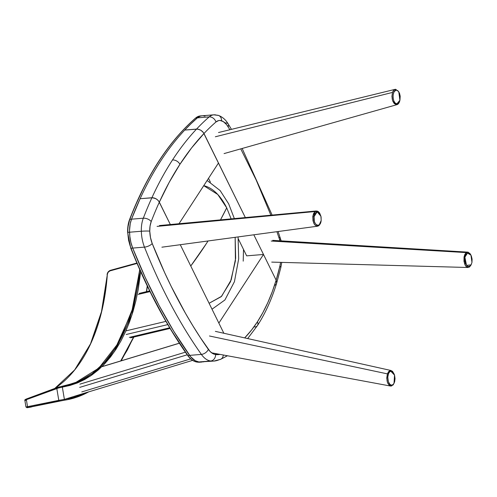 <?xml version="1.0" encoding="UTF-8"?>
<svg xmlns="http://www.w3.org/2000/svg" width="497" height="497" viewBox="0 0 497 497"><rect width="100%" height="100%" fill="white"/><g stroke="black" fill="none" stroke-linecap="round" stroke-linejoin="round"><path stroke-width="0.75" d="M170.341 224.532L158.773 201.223L157.17 199.552L155.12 198.328L151.902 197.738A354.665 195.861 85.3 0 0 143.31 218.208A6.082 3.33 21 0 1 151.212 221.569A348.59 192.501 -94.7 0 1 159.332 202.155L170.341 224.532L159.332 202.155A348.59 192.501 -94.7 0 1 179.914 164.314A6.082 4.125 -147 0 0 172.515 159.953A354.665 195.861 85.3 0 0 151.902 197.738L154.033 197.949L156.188 198.868L158.046 200.347L159.332 202.155L169.154 182.411L179.914 164.314A348.59 192.501 -94.7 0 1 203.969 133.513L202.677 131.699L200.819 130.22L197.576 129.102L184.747 130.059A354.665 195.861 85.3 0 0 140.111 198.707L151.902 197.738A354.665 195.861 -94.7 0 1 172.515 159.953A354.665 195.861 -94.7 0 1 196.539 129.09A354.665 195.861 85.3 0 0 172.515 159.953A6.082 4.125 33 0 1 179.914 164.314L191.544 147.976L203.969 133.513L218.481 162.997L178.995 223.731L218.481 162.997M257.477 325.516A6.082 4.125 -147 0 0 257.427 321.801A171.254 94.573 -94.7 0 1 244.686 337.898L251.525 330.07L257.427 321.801A6.082 4.125 33 0 1 257.477 325.516A6.082 4.125 33 0 1 254.725 326.989M276.444 283.787L276.003 284.489L276.68 282.973L276.146 280.159L279.861 266.175A171.254 94.573 -94.7 0 1 276.146 280.159L253.818 234.801L276.146 280.159L276.705 282.072L276.444 283.787L276.705 282.072L276.146 280.159A171.254 94.573 -94.7 0 1 257.427 321.801L262.876 312.607L267.833 302.561L272.269 291.714L276.146 280.159L263.497 254.47L218.86 323.112L223.855 333.257L180.274 244.71L223.855 333.257M246.661 255.849L238.305 238.871L246.661 255.849L263.497 254.47L218.86 323.112M229.912 129.742L226.657 124.66L223.315 121.616L220.078 120.467L218.649 120.572L215.971 121.982A6.082 4.697 -131 0 0 209.2 116.888A22.8 12.593 -94.7 0 1 213.785 114.826A22.8 12.593 85.3 0 0 209.2 116.888L197.408 117.851A22.8 12.593 -94.7 0 1 201.993 115.795L200.31 115.931A22.8 12.593 85.3 0 0 195.725 117.988A354.665 195.861 85.3 0 0 129.835 219.314L131.519 219.177A354.665 195.861 85.3 0 1 140.111 198.707L151.902 197.738A354.665 195.861 -94.7 0 0 143.31 218.208L131.519 219.177L143.31 218.208A22.8 12.593 85.3 0 0 141.328 231.248A6.082 0.478 -1.7 0 1 149.759 231.13L150.485 237.572L152.219 243.536A21.787 12.034 -94.7 0 1 149.759 231.13A6.082 0.478 178.3 0 0 141.328 231.248A22.8 12.593 -94.7 0 1 143.31 218.208A6.082 3.33 -159 0 1 151.212 221.569L150.051 226.067L149.759 231.13A16.718 9.232 -94.7 0 1 151.212 221.569A348.59 192.501 85.3 0 1 159.332 202.155L158.04 200.347L156.182 198.868L152.933 197.75L140.111 198.707L131.519 219.177A22.8 12.593 85.3 0 0 129.537 232.217L141.328 231.248A27.869 15.388 85.3 0 0 144.478 247.121A450.916 249.009 85.3 0 0 201.378 354.404A27.869 15.388 85.3 0 0 210.672 360.996A50.669 27.981 85.3 0 0 213.946 361.071M152.219 243.536L164.625 272.586L171.26 286.514L185.35 313.079L192.78 325.672L200.453 337.774L210.02 351.404L212.747 353.547L214.654 354.336L220.016 354.386A44.587 24.62 -94.7 0 1 215.617 354.529A6.082 5.032 97.3 0 1 210.672 360.996A6.082 5.032 -82.7 0 0 215.617 354.529A21.787 12.034 -94.7 0 1 208.355 349.379A6.082 3.703 144.8 0 1 201.378 354.404A6.082 3.703 -35.2 0 0 208.355 349.379A444.834 245.655 -94.7 0 1 152.219 243.536A6.082 2.448 158.4 0 1 144.478 247.121A6.082 2.448 -21.6 0 0 152.219 243.536M220.674 359.3A6.082 4.976 -114.3 0 0 223.277 354.988A6.082 4.976 65.7 0 1 220.674 359.3A6.082 4.976 65.7 0 1 219.239 359.685A50.669 27.981 -94.7 0 1 213.94 361.071A50.669 27.981 -94.7 0 1 210.672 360.996A27.869 15.388 -94.7 0 1 201.378 354.404A450.916 249.009 -94.7 0 1 144.478 247.121A27.869 15.388 -94.7 0 1 141.328 231.248L129.537 232.217A27.869 15.388 85.3 0 0 132.693 248.084L144.478 247.121L132.693 248.084A450.916 249.009 85.3 0 0 189.593 355.367L201.378 354.404L189.593 355.367A27.869 15.388 85.3 0 0 198.887 361.959L210.672 360.996L198.887 361.959A50.669 27.981 85.3 0 0 202.155 362.033A50.669 27.981 -94.7 0 1 198.887 361.959L202.173 362.033M225.234 122.933A6.082 3.404 148.7 0 1 228.278 124.039L227.707 123.138C225.29 119.398 222.202 116.826 218.444 115.422L213.785 114.826L201.993 115.795A22.8 12.593 85.3 0 0 197.408 117.851L195.725 117.988A354.665 195.861 -94.7 0 0 129.835 219.314L129.835 219.314A22.8 12.593 85.3 0 0 127.853 232.354A22.8 12.593 -94.7 0 1 129.835 219.314L131.519 219.177L130.226 223.681L129.524 230.453L129.835 236.367L130.91 242.449L132.693 248.084L145.267 277.531L158.997 305.338L173.801 331.337L190.631 356.734L195.209 360.71L198.887 361.959L197.197 362.096A50.669 27.981 85.3 0 0 200.471 362.176A50.669 27.981 -94.7 0 1 197.197 362.096L198.887 361.959A27.869 15.388 -94.7 0 1 189.593 355.367A450.916 249.009 -94.7 0 1 132.693 248.084A27.869 15.388 -94.7 0 1 129.537 232.217A22.8 12.593 -94.7 0 1 131.519 219.177A354.665 195.861 -94.7 0 1 197.408 117.851A354.665 195.861 85.3 0 0 184.747 130.059L197.576 129.102L200.819 130.22L203.41 132.581L245.338 217.568L203.969 133.513A348.59 192.501 -94.7 0 1 215.971 121.982A348.59 192.501 85.3 0 0 203.969 133.513L202.677 131.699L200.819 130.22L198.663 129.307L196.539 129.09A354.665 195.861 -94.7 0 1 209.2 116.888A6.082 4.697 49 0 1 215.971 121.982A16.718 9.232 -94.7 0 1 221.525 120.759A21.787 12.034 -94.7 0 1 228.135 126.791A6.082 3.404 -31.3 0 0 228.278 124.039A6.082 3.404 148.7 0 1 228.135 126.791M203.23 361.909L205.36 361.431M276.003 284.489L274.543 285.421M210.368 182.113L208.51 178.336L210.368 182.113M279.861 266.175L280.619 262.36A44.587 24.62 -94.7 0 1 279.861 266.175A6.082 2.541 13 0 1 280.73 267.976A6.082 2.541 -167 0 0 279.861 266.175M280.153 241.275L276.91 231.689M270.877 215.195L256.191 180.044L240.753 148.87M278.885 237.398A6.082 2.075 161.4 0 1 280.37 238.169A6.082 2.075 161.4 0 1 279.668 239.709A21.787 12.034 -94.7 0 1 280.01 240.79M279.668 239.709A6.082 2.075 -18.6 0 0 280.37 238.169M213.785 114.826A22.8 12.593 -94.7 0 1 216.779 115.217A6.082 4.927 108.9 0 1 218.518 115.447A6.082 4.927 108.9 0 1 221.525 120.759A6.082 4.927 -71.1 0 0 218.518 115.447M209.2 116.888A354.665 195.861 85.3 0 0 196.539 129.09L184.747 130.059L191.003 123.728L197.408 117.851L209.2 116.888M201.993 115.795A22.8 12.593 -94.7 0 1 204.988 116.186L204 115.919M202.037 115.789L200.111 116.211L197.408 117.851L195.725 117.988A0.509 0.391 -131 0 0 195.433 118.243M127.853 232.354L129.537 232.217L127.853 232.354A27.869 15.388 85.3 0 0 131.003 248.22L132.693 248.084L131.003 248.22A450.916 249.009 85.3 0 0 187.909 355.504L189.593 355.367L187.909 355.504A27.869 15.388 85.3 0 0 197.197 362.096A27.869 15.388 -94.7 0 1 187.909 355.504L187.649 355.156L187.909 355.504A450.916 249.009 -94.7 0 1 131.003 248.22L131.003 248.22A27.869 15.388 -94.7 0 1 127.853 232.354L127.853 232.354M227.446 355.765L220.6 359.331L213.94 361.071L197.129 362.096A0.509 0.422 -82.7 0 0 197.197 362.096A0.509 0.422 97.3 0 1 197.123 362.096C193.619 361.58 190.463 359.356 187.655 355.417C165.83 324.466 146.863 288.707 130.761 248.146L127.63 232.391C127.505 227.583 128.164 223.265 129.599 219.45L129.605 219.444C146.584 175.553 168.558 141.763 195.538 118.069A0.509 0.391 49 0 1 195.725 117.988A22.8 12.593 -94.7 0 1 200.303 115.931M143.192 188.866L136.153 203.863M129.655 219.662L127.897 227.303M127.76 228.98L127.704 230.689M127.717 232.41L128.63 240.505L130.81 247.997L136.942 262.894L150.088 291.509L164.352 318.403L171.875 331.151L187.649 355.156M206.044 244.095L190.755 266.007A476.592 230.869 -26.2 0 0 206.044 244.095L206.044 244.095A476.592 230.869 -26.2 0 0 208.05 240.97L206.044 244.095M226.707 207.839L220.5 219.873A476.592 230.869 -26.2 0 0 226.707 207.839L217.779 194.482L203.739 185.667A59.28 32.734 85.3 0 1 226.707 207.839L231.136 218.885L226.707 207.839M209.094 303.276L221.271 296.634L230.533 281.693L235.416 260.813L235.149 237.317L235.653 258.247L231.235 279.817L221.619 296.28L209.094 303.276M228.67 203.838L234.348 218.587L228.67 203.838L220.134 190.562L207.112 180.479L220.134 190.562L228.67 203.838M238.088 236.92L238.678 258.875L234.429 281.693L224.905 299.977L212.014 309.209L224.905 299.977L234.429 281.693L238.678 258.875L238.088 236.92M243.505 249.432L243.213 261.155M321.18 220.308C320.497 228.837 312.843 225.129 313.967 216.816L312.781 216.63C312.924 223.799 314.955 226.806 318.869 225.657L321.168 220.55L321.087 217.021L319.894 213.629L318.279 212.033L316.496 211.983L314.968 213.486L314.054 216.189L314.34 221.358L315.253 223.495L316.875 225.091L318.304 225.259L319.627 224.414L320.64 222.668L321.18 220.308L320.372 223.638L318.869 225.657L317.602 226.203L316.577 226.123L314.408 224.346L312.992 220.836L312.781 216.63L313.967 216.816L317.154 211.809L320.925 216.22L321.18 220.308M320.925 216.22L318.453 211.635L315.061 211.536L157.071 226.39L315.061 211.536L316.446 210.964L159.438 225.545M317.26 211.026L319.534 212.822L320.95 216.338M315.061 211.536L312.781 216.63L313.57 213.555L315.061 211.536M399.824 100.624L398.252 103.867L396.482 104.73L396.91 103.842L396.482 104.73C392.636 103.196 391.319 99.096 392.518 92.417C393.233 90.423 394.258 89.385 395.587 89.286L396.351 90.125C391.686 89.827 392.276 104.395 396.91 103.842L398.582 102.985L399.942 100.133L400.197 96.213L399.476 93.094L397.755 90.609L396.003 90.168L394.127 91.74L393.195 94.449L393.071 97.754L393.792 100.872L395.177 103.078L396.91 103.842L399.917 100.232L398.768 91.709L395.587 89.286L398.768 91.709M224.072 153.592L397.016 104.643L394.251 103.612L392.568 100.506L391.934 96.362L392.518 92.417L215.35 136.768L392.518 92.417L393.817 90.143L395.587 89.286M399.917 100.232L399.551 101.574C398.836 103.581 397.811 104.631 396.482 104.73M390.661 386.07L389.188 385.324L387.418 382.342L386.759 378.08L387.399 373.874L209.473 335.991L387.399 373.874L388.586 371.644L390.164 370.545L394.525 375.105L394.015 383.429L391.512 386.02L394.015 383.429M394.369 374.576L391.151 370.52M390.164 370.545L387.399 373.874C386.126 381.124 387.492 385.175 391.512 386.02L392.133 385.15C387.567 386.784 386.001 372.135 390.654 371.358L389.648 371.924L388.555 373.514L387.759 377.148L388.374 381.758L390.021 384.51L391.779 385.212L393.444 384.268L394.624 381.907L395.04 378.683L394.599 375.359L393.686 373.16L392.425 371.731L390.654 371.358L390.164 370.545L392.493 371.247L394.388 374.639M393.45 384.429L392.86 385.175M469.497 267.026L469.491 267.032C465.559 267.827 463.744 264.454 464.055 256.912L464.888 257.204L466.521 265.367L471.119 264.87L471.97 262.373L472.088 259.092L471.349 255.974L470.237 254.097L468.857 253.091L467.41 253.103L465.844 254.532L464.888 257.204L464.055 256.912L466.267 252.594L470.572 254.445L470.945 255.129L467.478 253.079L464.888 257.204L464.763 260.49L465.509 263.609L467.286 266.106L469.093 266.578L471.013 265.05L471.97 262.373L470.945 255.129M468.068 267.498L466.13 266.522L465.173 265.187L463.981 261.31L464.055 256.912L464.912 254.271L466.267 252.594L271.219 241.033L466.267 252.594L467.752 252.134L468.652 252.383M469.622 253.116L470.578 254.458M471.119 264.87L469.491 267.032M102.189 366.631L179.367 343.234L102.189 366.631M185.387 352.174L79.893 384.15L185.387 352.174M79.7 387.387L187.214 354.796L79.7 387.387M190.699 358.896L81.781 391.916L190.699 358.896M169.694 327.79L129.35 337.382L169.694 327.79M126.201 334.493L167.8 324.603L126.201 334.493M138.253 294.404L150.013 291.609L138.253 294.404M165.911 321.373L125.89 330.884L165.911 321.373M70.096 384.572L74.991 382.957L98.884 368.053L118.833 342.445L132.749 308.37L139.732 269.591A177.441 107.228 -101.4 0 1 74.991 382.957L61.622 386.386A0.758 0.603 81.8 0 1 62.324 387.02A0.758 0.603 -98.2 0 0 61.591 386.393L65.157 385.778L78.93 381.354L92.181 373.607L104.469 362.518L115.372 348.285L131.724 312.079L139.787 269.722L131.724 312.079L115.372 348.285L104.469 362.518L92.181 373.607L78.93 381.354L65.157 385.778L61.591 386.393A0.758 0.603 -98.2 0 0 61.516 386.411L61.081 386.486M61.591 386.393A0.758 0.603 81.8 0 0 61.516 386.411L57.049 387.598A0.758 0.454 69.6 0 0 56.788 388.374L58.789 400.346L64.393 399.402L62.324 387.02L76.513 383.299L90.268 376.123L103.103 365.438L114.577 351.404L131.947 314.968L140.676 271.722L138.216 289.583L135.861 300.909L132.941 311.762L129.475 322.081L125.48 331.81L120.976 340.892L115.981 349.285L110.539 356.939L104.662 363.823L98.394 369.886L91.759 375.105L84.794 379.447L77.538 382.895L70.04 385.423L56.788 388.374A0.758 0.454 -110.4 0 1 57.049 387.598L26.621 398.905A0.758 0.454 69.6 0 0 26.366 399.681L59.708 387.548M27.192 407.683L27.528 407.639A191.519 115.739 78.6 0 0 31.547 406.944L27.528 407.639C26.478 407.77 26.67 407.677 28.118 407.372L27.192 407.683M61.622 386.386L56.981 387.617L26.558 398.923C25.067 399.557 24.502 400.054 24.862 400.408L25.701 400.427C24.409 400.557 24.626 400.309 26.366 399.681L56.788 388.374L58.789 400.346A0.758 0.46 78.6 0 0 59.373 401.048L28.118 407.372L59.373 401.048A0.758 0.46 -101.4 0 1 58.789 400.346L27.534 406.67L26.366 399.681A0.758 0.454 -110.4 0 1 26.621 398.905M121.777 359.691A191.519 115.739 -101.4 0 1 121.013 360.853M88.69 391.866A191.519 115.739 -101.4 0 1 67.946 399.582A191.519 115.739 -101.4 0 1 63.933 400.271L27.503 407.639A0.758 0.603 -98.1 0 0 27.528 407.639A0.758 0.603 81.9 0 1 27.472 407.646A0.758 0.603 -98.1 0 0 27.497 407.639L25.974 407.068L24.862 400.408M107.315 274.661L107.315 274.661C107.594 272.735 108.433 271.492 109.837 270.933A0.758 0.528 -105.4 0 1 110.421 270.411A0.758 0.528 74.6 0 0 109.837 270.933L137.054 263.429L109.837 270.933L108.153 272.281L107.408 274.04L101.991 310.277L91.094 342.874L74.985 369.619L54.844 388.406A183.331 110.788 78.6 0 0 107.315 274.661M107.265 274.996L101.481 311.7L90.473 343.949L74.637 369.954L54.794 388.424M25.521 399.613L26.086 399.582M59.994 386.722L57.571 387.411M26.006 407.043L27.534 406.67L26.366 399.681L25.005 400.47M136.917 263.112L110.421 270.411M63.573 399.52L64.393 399.402A0.758 0.603 81.9 0 1 63.933 400.271A0.758 0.603 -98.1 0 0 64.393 399.402L85.776 392.754L80.731 395.009L72.674 397.706L64.393 399.402L62.324 387.02M147.261 285.949L146.391 291.683L147.261 285.949M133.556 337.121L127.362 349.975L120.703 360.946L133.556 337.121M62.808 399.638L27.534 406.67A0.758 0.46 78.6 0 0 28.118 407.372A0.758 0.46 -101.4 0 1 27.534 406.67C25.751 407.049 25.509 407.161 26.801 407.012M281.78 262.391L280.73 267.964L276.574 283.445C271.635 299.467 265.268 313.495 257.471 325.529L247.674 338.563M278.103 231.527L281.178 240.865M228.285 124.045L231.459 129.363M242.157 148.473L272.126 215.077M195.538 118.069L200.31 115.931M317.602 226.203L161.898 247.189M218.518 132.525L395.127 89.348M394.525 375.105L394.376 374.601M391.189 370.532L215.369 331.369M390.567 386.057L211.635 352.827M272.685 240.349L467.752 252.134M271.729 262.112L468.062 267.498M102.494 366.469L179.33 343.178M192.612 360.368L83.757 393.363M130.649 337.817L170.08 328.436M149.665 290.907L139.241 293.385M136.886 263.037L110.179 270.399C108.253 271.362 107.228 272.834 107.103 274.822M74.991 382.957L74.227 383.243M67.946 399.582L88.789 391.835M121.212 360.797L133.867 337.047M146.596 291.64L147.404 286.253"/></g></svg>
